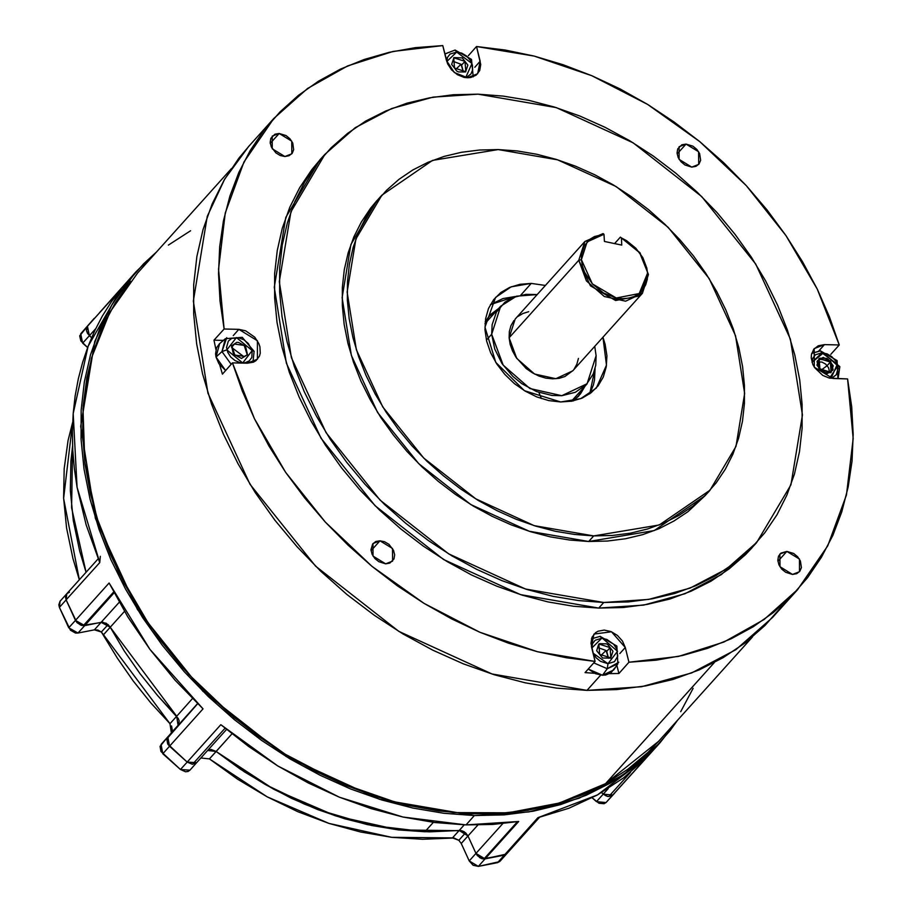 <?xml version="1.0" encoding="UTF-8"?>
<svg xmlns="http://www.w3.org/2000/svg" width="912" height="912" viewBox="0 0 912 912"><rect width="100%" height="100%" fill="white"/><g stroke="black" fill="none" stroke-linecap="round" stroke-linejoin="round"><path stroke-width="1.37" d="M686.041 144.039L677.126 153.946L686.041 144.039L681.845 144.803L677.73 148.907L677.046 153.022L678.152 157.514L680.899 161.709L684.866 164.981L691.741 167.078L679.144 159.383L679.098 146.764L686.041 144.039L698.626 151.734L698.672 164.365L691.741 167.078L695.924 166.326L699.037 163.921L700.61 160.25L699.618 153.604L696.871 149.408L692.915 146.148L686.041 144.039M786.839 551.372L777.936 561.29L786.839 551.372L780.923 553.151L778.54 556.252L777.845 560.356L778.962 564.859L781.709 569.054L785.665 572.314L792.539 574.423L779.954 566.717L779.908 554.097L786.839 551.372L799.436 559.079L799.482 571.699L792.539 574.423L796.735 573.659L799.847 571.254L801.42 567.583L800.428 560.948L797.681 556.742L793.714 553.481L786.839 551.372M379.951 540.793L371.047 550.7L379.951 540.793L375.767 541.557L372.643 543.951L370.956 549.765L372.073 554.268L374.821 558.463L378.776 561.724L385.651 563.833L373.065 556.138L373.008 543.518L379.951 540.793L392.536 548.488L392.593 561.108L385.651 563.833L389.834 563.069L393.95 558.965L394.645 554.849L393.528 550.358L388.922 544.373L384.568 541.785L379.951 540.793M279.14 133.448L270.237 143.366L279.14 133.448L274.957 134.212L270.841 138.328L270.157 142.432L271.263 146.923L275.869 152.908L280.223 155.507L284.852 156.499L272.255 148.793L272.209 136.173L279.14 133.448L291.737 141.155L291.783 153.775L284.852 156.499L289.036 155.735L292.148 153.33L293.721 149.659L292.729 143.024L289.982 138.818L286.015 135.557L279.14 133.448M273.885 118.457L243.903 161.983L225.207 212.929L218.515 269.325L224.09 328.993L214.012 340.199L223.303 340.45L214.012 340.199L215.962 349.558L214.012 340.199L224.09 328.993L238.853 329.38L257.378 340.7L257.446 359.26L247.243 363.261L232.48 362.873L254.437 418.722L285.741 472.405L325.367 522.154L371.993 566.318L424.069 603.413L479.86 632.21L537.521 651.749L595.114 661.394L585.037 672.611L594.487 673.227L585.037 672.611L595.114 661.394L591.455 646.608L593.986 634.114L611.473 631.765L625.301 647.486L619.864 653.539L625.301 647.486L628.961 662.272L656.241 660.174L682.507 655.523L707.552 648.364L731.173 638.742L753.164 626.761L773.342 612.499L791.536 596.083L807.61 577.649L821.416 557.357L832.85 535.367L841.799 511.86L848.206 487.042L852.002 461.119L853.176 434.306L851.705 406.809L847.601 378.879L832.827 378.503L814.313 367.183L814.245 348.612L824.448 344.611L818.851 350.835L824.448 344.611L839.211 344.998L829.453 316.92L817.255 289.15L802.708 261.926L785.939 235.467L767.095 209.988L746.312 185.717L723.786 162.838L699.686 141.554L674.23 122.048L647.611 104.47L620.069 88.966L591.82 75.673L563.114 64.695L534.17 56.122L505.248 50.035L476.577 46.478L468.255 55.735L476.577 46.478L480.225 61.264L474.787 67.317L480.225 61.264L477.694 73.758L467.503 77.771L470.717 77.531L476.189 75.16L479.712 70.6L480.727 64.558L476.577 46.478L534.17 56.122L591.82 75.673L647.611 104.47L699.686 141.554L746.312 185.717L785.939 235.467L817.255 289.15L839.211 344.998L830.843 354.301L839.211 344.998L824.448 344.611L818.281 345.739L813.709 349.262L811.395 354.665L811.224 357.823L812.854 364.424L814.61 367.627L822.715 375.402L829.453 378.092L847.601 378.879L853.165 438.547L846.473 494.942L827.777 545.889L797.806 589.426L764.096 619.465L723.946 642.014L678.471 656.423L628.961 662.272L618.883 673.489L609.615 673.615L618.883 673.489L616.854 665.27L618.883 673.489L628.961 662.272L625.301 647.486L622.417 640.976L617.39 635.379L610.983 631.56L604.189 630.112L598.033 631.229L595.49 632.723L591.979 637.271L590.965 643.313L595.114 661.394L566.443 657.837L537.521 651.749L508.577 643.188L479.86 632.21L451.622 618.906L424.069 603.413L397.461 585.823L371.993 566.318L347.905 545.034L325.367 522.154L304.597 497.884L285.741 472.405L268.972 445.945L254.437 418.722L242.227 390.952L232.48 362.873L247.243 363.261L253.399 362.144L255.941 360.65L259.453 356.102L260.296 353.206L259.977 346.754L258.837 343.448L254.79 337.269L245.659 330.828L238.853 329.38L224.09 328.993L219.986 301.063L218.515 273.577L219.678 246.753L223.486 220.829L229.892 196.012L238.841 172.505L250.264 150.514L264.081 130.222L280.144 111.788L298.349 95.372L318.527 81.111L340.518 69.13L364.139 59.508L389.185 52.349L415.45 47.698L442.719 45.6L447.53 63.692L451.565 69.871L457.391 74.67L464.117 77.36L467.503 77.771L454.301 72.493L446.378 60.386L442.719 45.6L393.22 51.46L347.746 65.858L307.595 88.407L273.885 118.457L248.68 146.49L224.74 179.105L207.298 216.315L193.31 301.12L207.982 393.209L249.991 484.295L315.541 566.135L398.715 631.343L491.99 674.025L586.952 690.327L641.467 686.69L691.649 672.976L735.847 649.64L772.601 617.458L797.635 589.608M515.28 296.548L490.405 304.642L502.922 298.612L515.28 296.548M531.251 283.427L520.82 295.021L531.251 283.427L545.399 285.399L531.251 283.427L519.977 284.259L509.694 287.348L500.813 292.558L493.666 299.706L488.513 308.495L485.583 318.607L484.967 329.642L486.689 341.179L490.69 352.784L496.812 363.991L504.826 374.387L514.414 383.564L525.221 391.168L536.815 396.925L548.762 400.585L560.595 402.021L524.4 390.678L495.797 362.406L484.899 327.169L495.547 297.437L511.119 286.767L531.251 283.427M489.151 316.213L496.994 310.308L488.718 316.646M485.15 321.788L489.539 315.7L498.67 308.438L490.827 314.344L485.15 321.788M600.677 675.062L586.952 690.327L600.677 675.062M324.809 154.447L319.941 159.862L285.832 217.409L274.307 287.303L286.391 363.204L321.024 438.273L375.037 505.715L443.585 559.466L520.467 594.647L598.739 608.076L603.778 602.479L525.506 589.038L448.636 553.858L380.087 500.118L326.063 432.664L291.441 357.595L279.346 281.694L290.871 211.801L324.98 154.253L355.281 127.726L391.704 108.494L433.063 97.185L477.991 94.187L503.173 96.056L528.721 100.354L554.393 107.046L579.929 116.063L605.089 127.304L629.633 140.687L653.311 156.066L675.917 173.291L697.224 192.204L717.026 212.633L735.129 234.35L751.363 257.173L765.567 280.873L777.605 305.224L787.364 329.996L794.751 354.939L799.687 379.814L802.138 404.392L802.081 428.423L799.493 451.691L794.42 473.955L786.908 495.022L777.024 514.664L764.872 532.711L750.553 548.978L734.217 563.308L716.023 575.575L696.141 585.652L674.766 593.45L652.091 598.876L628.357 601.897L603.778 602.479L578.596 600.609L553.048 596.3L527.375 589.619L501.839 580.602L476.68 569.35L452.135 555.978L428.446 540.599L405.851 523.363L384.545 504.45L364.743 484.033L346.64 462.304L330.406 439.481L316.202 415.781L304.163 391.43L294.405 366.67L287.018 341.726L282.07 316.84L279.631 292.273L279.688 268.231L282.275 244.975L287.348 222.699L294.861 201.643L304.745 182.001L316.897 163.955L331.216 147.687L347.552 133.346L365.746 121.079L385.628 111.002L407.003 103.216L429.666 97.778L453.412 94.757L477.991 94.187L556.263 107.627L633.133 142.808L701.681 196.547L755.706 264.001L790.328 339.07L802.423 414.971L790.898 484.853L756.789 542.412L726.488 568.928L690.065 588.16L648.706 599.469L603.778 602.479L598.739 608.076L643.667 605.078L685.026 593.769L721.449 574.537L754.235 545.182M381.706 195.373L376.804 200.834L350.881 244.576L342.114 297.688L351.302 355.372L377.614 412.418L418.676 463.684L470.774 504.53L529.199 531.263L588.685 541.477L593.723 535.868L534.238 525.654L475.813 498.921L423.715 458.075L382.652 406.82L356.341 349.763L347.153 292.079L355.919 238.967L381.843 195.225L432.55 160.444L498.123 149.568L557.608 159.782L616.033 186.527L668.131 227.373L709.194 278.627L735.505 335.684L744.694 393.368L735.927 446.481L710.003 490.223L659.296 525.004L593.723 535.868L588.685 541.477L654.257 530.602L704.965 495.832L707.45 492.993M376.93 200.686L370.66 208.198L361.414 221.912L353.902 236.846L348.19 252.852L344.337 269.781L342.376 287.462L342.331 305.725L344.189 324.398L347.951 343.311L353.56 362.269L360.981 381.091L370.124 399.593L380.92 417.605L393.254 434.956L407.014 451.463L422.062 466.978L438.25 481.354L455.43 494.452L473.442 506.137L492.092 516.306L511.21 524.856L530.613 531.707L550.13 536.792L569.544 540.064L588.685 541.477L607.369 541.044L625.404 538.753L642.629 534.626L658.874 528.698L673.991 521.037L687.819 511.723L705.101 495.683M320.112 159.668L311.858 169.564L299.706 187.598L289.822 207.252L282.31 228.308L277.237 250.572L274.649 273.839L274.58 297.882L277.031 322.449L281.979 347.335L289.366 372.278L299.125 397.039L311.163 421.39L325.367 445.09L341.601 467.913L359.704 489.641L379.506 510.059L400.801 528.971L423.407 546.208L447.097 561.575L471.641 574.959L496.801 586.211L522.337 595.217L547.998 601.909L573.557 606.206L598.739 608.076L623.318 607.506L647.053 604.485L669.727 599.059L691.102 591.261L710.984 581.183L729.178 568.917L745.514 554.587L751.921 547.827M222.403 374.091L219.701 364.709L222.403 374.091L232.48 362.873L222.403 374.091M248.896 146.251L238.876 158.255L224.124 180.154L212.131 203.992L203.011 229.539L196.867 256.557L193.732 284.783L193.652 313.956L196.627 343.767L202.624 373.954L211.584 404.221L223.429 434.272L238.032 463.809L255.269 492.571L274.968 520.262L296.924 546.619L320.944 571.402L346.799 594.35L374.228 615.258L402.967 633.908L432.744 650.142L463.273 663.788L494.258 674.732L525.392 682.849L556.4 688.058L586.952 690.327L616.774 689.632L645.582 685.972L673.079 679.383L699.025 669.932L723.148 657.7L745.229 642.812L765.043 625.427L782.405 605.682M583.349 387.942L577.923 396.834L583.349 387.942M585.025 386.072L578.778 395.911L573.192 400.927L580.454 393.916L585.025 386.072M595.091 368.288L594.51 379.928L593.324 385.115L589.676 393.881L595.091 368.288M602.98 337.155L606.526 365.131L596.3 388.01L580.727 398.681L560.595 402.021L571.87 401.189L582.152 398.099L591.033 392.89L598.192 385.742L603.334 376.952L606.263 366.841L606.879 355.805L605.158 344.269L602.98 337.155M593.723 535.868L574.583 534.455L555.169 531.183L535.663 526.099L516.249 519.247L497.131 510.697L478.481 500.528L460.48 488.843L443.3 475.756L427.101 461.381L412.053 445.854L398.305 429.347L385.958 411.996L375.174 393.984L366.02 375.482L358.598 356.66L352.99 337.702L349.228 318.79L347.369 300.116L347.415 281.854L349.376 264.172L353.229 247.243L358.94 231.238L366.453 216.315L375.698 202.601L386.574 190.232L398.989 179.333L412.817 170.008L427.933 162.359L444.178 156.431L461.404 152.304L479.438 150.013L498.123 149.568L517.264 150.993L536.678 154.265L556.195 159.349L575.597 166.201L594.715 174.751L613.366 184.919L631.378 196.604L648.557 209.692L664.745 224.067L679.793 239.594L693.553 256.101L705.888 273.452L716.684 291.464L725.827 309.966L733.248 328.787L738.857 347.746L742.619 366.647L744.477 385.331L744.431 403.594L742.471 421.276L738.617 438.205L732.906 454.21L725.393 469.133L716.148 482.847L705.272 495.216L692.858 506.114L679.03 515.428L663.925 523.089L647.668 529.017L630.443 533.144L612.408 535.435L593.723 535.868M238.853 329.38L233.267 335.593L238.853 329.38M485.002 323.692L485.948 322.597L485.002 323.692M829.612 378.127L832.861 377.329L836.281 374.684L838.139 368.277L836.281 374.684L832.861 377.329L829.612 378.127L837.775 365.815L838.139 368.277L837.775 365.815L839.849 366.727L837.775 365.815L835.609 360.935L831.847 356.752L827.059 353.89L821.974 352.796L827.059 353.89L831.847 356.752L835.609 360.935L837.775 365.815L823.399 352.91L812.056 362.338L812.831 358.165L815.465 354.757L821.974 352.796L812.056 362.338L812.831 358.165L815.465 354.757L821.974 352.796L820.39 350.801L821.974 352.796L837.284 364.23L831.277 377.853M826.956 365.86L828.461 367.479L829.418 371.332L828.757 372.723L829.418 371.332L828.461 367.479L826.956 365.86L830.319 362.121L826.956 365.86L820.914 370.261L826.956 365.86L825.713 364.082L826.956 365.86M819.899 368.836L831.117 372.438L830.319 362.121L828.689 359.795L827.002 358.393L819.854 358.154L818.942 358.735L816.981 365.165L822.898 372.461L830.9 372.62L833.237 365.792L830.319 362.121L819.101 358.519L819.899 368.836M839.61 367.604L837.877 378.628L837.102 360.582L820.39 350.801L811.68 353.354L819.603 351.131M818.098 361.973L821.894 362.075L825.713 364.082L821.894 362.075L818.098 361.973M659.832 742.904L606.035 802.526L596.482 801.637L608.201 788.595L596.482 801.637L592.173 797.783L598.933 803.244L604.086 803.723L606.035 802.526L646.357 757.678L612.761 795.047L608.794 796.529L630.511 772.373L608.794 796.529L612.761 795.047L623.113 783.533L612.761 795.047L603.208 794.158L607.346 796.347L601.521 792.653L605.659 795.766L608.327 796.495L612.761 795.047L606.035 802.526L614.631 793.087M537.909 817.756L597.52 794.922L646.357 757.678L623.455 777.993L597.52 794.922L568.883 808.237L537.909 817.756L504.313 855.125L537.909 817.756M216.121 751.454L209.395 758.932L267.216 796.849L328.993 823.422L391.75 837.341L452.466 837.957L459.181 830.479L429.267 831.858L398.464 829.863L367.16 824.539L335.707 815.944L304.505 804.179L273.931 789.382L244.348 771.734L216.121 751.454L231.944 733.852L209.395 758.932L237.633 779.213L267.216 796.849L297.791 811.646L328.993 823.422L360.434 832.018L391.75 837.341L422.552 839.325L454.085 837.991L458.884 840.294L461.255 843.463L467.97 835.985L461.255 843.463L458.884 840.294L465.61 832.816L467.97 835.985L475.961 853.461L467.97 835.985L475.961 853.461L502.808 823.593L475.961 853.461L479.837 857.747L482.471 858.819L504.313 855.125L506.81 853.689L504.313 855.125L485.07 858.922L518.666 821.541L485.07 858.922L483.907 859.001L517.4 821.746L483.907 859.001L506.388 854.099L485.07 858.922L475.961 853.461L483.907 859.001L481.559 858.545L477.341 855.616L475.961 853.461L467.97 835.985L477.877 824.972L467.97 835.985L459.181 830.479L464.254 824.847L459.181 830.479L424.844 831.778L433.314 822.362L424.844 831.778L460.811 830.513L465.61 832.816L467.97 835.985L464.254 831.801L461.723 830.695L398.464 829.863L335.707 815.944L273.931 789.382L216.121 751.454L265.346 784.605L317.786 809.582L371.594 825.497L424.844 831.778L398.407 829.863L371.594 825.497L344.645 818.714L317.786 809.582L291.281 798.182L265.346 784.605L240.221 768.987L216.121 751.454L207.651 750.462L216.121 751.454L211.105 749.493L208.745 749.869M99.739 562.544L66.143 599.925L66.758 593.735L66.143 599.925L75.491 620.377L109.087 582.996L149.876 649.378L203.08 708.886L169.484 746.267L167.66 743.975L166.759 738.914L197.642 703.699L167.808 736.885L169.484 746.267L187.199 762.079L220.795 724.698L277.841 765.955L339.389 797.168L402.956 817.084L465.998 824.893L474.4 815.545L504.222 814.849L533.018 811.19L560.527 804.601L586.462 795.139L610.584 782.918L632.666 768.029L652.479 750.644L669.853 730.9L677.354 720.514L660.037 742.676L623.284 774.858L579.086 798.182L528.903 811.908L474.4 815.545L465.998 824.893L518.666 821.541L492.731 824.402L465.998 824.893L434.705 822.533L402.956 817.084L371.081 808.602L339.389 797.168L308.199 782.906L277.841 765.955L248.611 746.495L220.795 724.698L187.199 762.079L192.592 764.279L225.002 728.221L192.592 764.279L187.199 762.079L169.484 746.267L203.08 708.886L175.081 680.204L149.876 649.378L127.783 616.843L109.087 582.996L75.491 620.377L83.334 625.689L113.647 591.968L83.334 625.689L84.702 625.575L114.114 592.857L84.702 625.575L81.043 625.267L76.893 622.451L66.143 599.925L99.739 562.544L86.161 524.947L77.121 487.213L74.351 468.472L72.766 449.912L72.356 431.604L73.154 413.615L75.126 396.013L78.284 378.868L82.604 362.235L88.088 346.172L94.688 330.76L102.395 316.031L111.184 302.066L121.022 288.899L87.415 326.279L89.41 335.684L95.657 328.73L89.41 335.684L86.492 330.862L86.458 328.354L87.415 326.279L121.022 288.899L88.088 346.172L73.154 413.615L77.121 487.213L99.739 562.544L100.354 556.366M178.319 718.496L179.174 721.004L178.045 725.348L167.808 736.885L197.573 703.631L178.045 725.348L176.643 716.228L192.489 698.615L176.643 716.228L157.537 695.491L139.992 673.626L124.169 650.803L110.192 627.217L176.643 716.228L110.192 627.217L101.152 622.337L119.21 602.239L101.152 622.337L84.702 625.575L101.152 622.337L84.702 625.575L75.491 620.377L77.167 622.748L82.137 625.552L102.874 622.246L108.106 624.595L110.192 627.217L106.202 623.261L101.152 622.337L94.426 629.816L97.972 630.089L101.38 632.073L108.106 624.595L110.192 627.217L103.478 634.695L101.38 632.073L117.454 658.282L133.277 681.093L150.811 702.97L169.928 723.706L176.643 716.228L178.045 725.348L179.174 721.004L178.319 718.496L157.537 695.491L139.992 673.626L124.169 650.803L110.192 627.217L103.478 634.695L169.928 723.706L176.643 716.228M124.465 611.336L110.192 627.217L124.465 611.336M72.572 445.786L71.626 507.802L86.036 572.303L79.652 551.122L73.291 520.615L70.349 490.508L70.851 461.176L72.572 445.786L70.851 461.176L70.349 490.508L73.291 520.615L79.652 551.122L86.036 572.303L71.626 507.802L72.572 445.786M91.576 337.611L89.41 335.684L91.576 337.611L89.41 335.684L87.415 326.279L86.492 330.862L87.529 333.427L91.576 337.611M196.684 762.66L192.592 764.279L196.684 762.66L226.518 729.475L196.661 762.683L187.199 762.079L192.341 764.267L196.684 762.66L189.947 770.15L196.65 762.706M66.143 599.925L65.539 597.337L66.815 593.666L65.539 597.337L66.143 599.925L75.491 620.377L66.143 599.925L59.417 607.403L70.441 630.226L75.411 633.031L77.987 633.053L94.426 629.816L77.987 633.053L84.702 625.575L77.987 633.053L68.776 627.844L75.491 620.377L68.776 627.844L59.417 607.403L66.143 599.925M517.514 821.621L518.666 821.541M474.4 815.545L379.426 799.243L286.151 756.561L202.977 691.353L137.427 609.512L95.418 518.426L80.746 426.326L94.734 341.533L112.187 304.312L136.127 271.708L156.317 252.134L143.686 263.739L126.312 283.472L111.56 305.372L99.568 329.209L90.459 354.757L84.303 381.775L81.168 410.001L81.088 439.162L84.064 468.985L90.06 499.172L99.02 529.439L110.865 559.489L125.468 589.027L142.705 617.789L162.404 645.479L184.361 671.836L208.392 696.62L234.236 719.568L261.664 740.464L290.404 759.126L320.18 775.36L350.71 789.005L381.695 799.949L412.84 808.066L443.836 813.276L474.4 815.545M136.127 271.708L99.408 312.77M130.541 281.238L115.425 302.659L103.022 326.063L93.469 351.2L86.845 377.842L83.22 405.726L82.627 434.602L85.078 464.162L90.539 494.144L98.952 524.24L110.261 554.188L124.328 583.669L141.041 612.419L160.227 640.156L181.705 666.615L205.268 691.535L230.69 714.689L257.72 735.836L286.094 754.783L315.552 771.335L345.808 785.357L376.565 796.7L407.539 805.25L438.41 810.928L468.893 813.686L498.693 813.481L527.535 810.335L555.123 804.27L581.195 795.344L605.511 783.636L714.301 662.614L605.511 783.636L658.601 741.376L752.411 637.021M190.654 230.736L168.344 245.1M231.374 168.64L137.564 272.996L109.816 312.371L91.439 358.074L83.026 408.61L84.839 462.361L96.832 517.571L118.617 572.428L149.477 625.176L188.408 674.093L234.156 717.584L285.228 754.247L339.959 782.872L396.583 802.549L453.253 812.626L508.144 812.786L559.444 803.016L605.511 783.636L627.821 769.272L647.93 752.389L658.806 741.148M680.74 711.713L693.143 688.309M538.832 392.445L541.363 398.578M491.682 334.225L500.722 306.147L516.545 296.126L537.122 294.61L525.95 294.291L512.464 297.677L504.906 302.225L496.47 312.064L492.115 324.729L491.682 334.225L486.427 340.073L491.682 334.225L494.783 349.114L502.113 363.649L513.034 376.565L521.869 383.735L536.587 391.613L551.942 395.477L561.872 395.648L575.358 392.263L586.131 384.796L593.279 373.909L595.707 365.199L596.129 355.714L587.089 383.781L561.826 395.648L529.861 388.558L503.15 365.165L491.682 334.225M594.704 346.366L596.129 355.714L594.704 346.366M620.445 237.12L639.962 252.784L648.443 274.569L639.962 252.784L620.445 237.12L639.631 252.772L648.443 274.569L647.543 273.281L639.164 293.539L616.318 297.95L592.39 283.917L581.389 259.669L578.812 260.239L584.843 241.532L603.037 233.54L584.911 241.452L578.812 260.239L590.383 285.775L615.577 300.538L639.631 295.898L648.443 274.569L642.413 293.288L625.575 301.188L604.268 296.468L586.462 280.873L578.812 260.239L581.389 259.669L581.525 254.653L584.398 245.67L590.44 238.898L594.464 236.561L603.972 234.316L604.394 241.486L621.813 245.066L621.391 237.895L626.555 240.688L635.801 248.224L642.8 257.686L646.802 268.071L647.543 273.281L647.269 279.289L645.742 284.806L643.006 289.617L639.164 293.539L634.387 296.423L628.835 298.156L622.736 298.669L616.318 297.95L603.527 292.946L592.39 283.917L584.615 272.232L582.392 265.939L581.389 259.669L587.054 241.965L603.972 234.316L603.037 233.54L603.972 234.316L604.394 241.486L621.813 245.066L621.391 237.895L620.445 237.12L614.62 243.595L620.445 237.12M584.843 241.532L515.12 319.086L509.09 337.805L578.812 260.239L509.09 337.805L516.739 358.439L534.546 374.023L555.853 378.754L572.69 370.842L642.413 293.288M513.878 320.602L510.994 325.675L509.375 331.478L509.09 337.805L510.139 344.405L512.487 351.029L516.044 357.413L526.19 368.539L532.38 372.837L539.026 376.063L545.855 378.104L552.615 378.856L559.033 378.32L564.87 376.496L572.782 370.751M573.944 369.326L576.817 364.264L578.436 358.45M528.778 311.619L522.941 313.443L517.913 316.475M167.808 736.885L166.759 738.914L167.66 743.975L187.199 762.079L169.484 746.267L167.808 736.885L160.045 746.392L160.945 751.454L180.473 769.557L185.626 771.746L188.077 771.404L189.947 770.15L180.473 769.557L187.199 762.079L180.473 769.557L162.758 753.745L169.484 746.267L162.758 753.745L161.082 744.363L167.808 736.885M171.604 725.975L172.357 730.865L171.331 732.826L169.928 723.706M506.764 853.746L500.095 861.156L497.587 862.604L504.313 855.125L497.587 862.604L478.344 866.4L485.07 858.922L478.344 866.4L469.235 860.928L475.961 853.461L469.235 860.928L461.255 843.463L469.235 860.928L473.123 865.214L478.344 866.4L499.662 861.578M90.812 322.21L79.732 335.833L80.815 340.906L87.575 347.518L82.696 343.163L89.41 335.684L82.696 343.163L80.701 333.746L94.118 318.425M72.607 422.495L68.104 440.439L64.136 468.654L63.623 497.986L66.565 528.094L72.937 558.6L79.31 579.77L63.646 498.419L72.607 422.495M60.101 601.145L58.824 604.816L59.417 607.403L60.032 601.213L66.758 593.735L69.472 592.253M108.106 624.595L101.38 632.073L94.426 629.816L101.152 622.337L108.106 624.595M178.045 725.348L171.331 732.826L178.045 725.348M209.395 758.932L200.925 757.94M465.61 832.816L458.884 840.294L452.466 837.957L459.181 830.479L465.61 832.816M614.699 668.04L611.188 672.6L605.716 674.971L602.49 675.211L607.289 668.735L602.49 675.211L613.628 670.012L617.846 663.811L607.289 668.735L607.996 663.662L614.506 661.702L617.755 656.138L616.672 648.82L613.639 644.203L606.799 639.38L601.715 638.297L591.808 648.044L592.572 643.655L595.205 640.247L601.715 638.297L600.142 636.291L591.432 638.856L600.164 636.291L617.527 651.305L607.996 663.662L607.289 668.735L618.746 662.215M606.07 650.495L608.509 658.213L606.708 651.35L610.071 647.623L606.708 651.35L606.07 650.495L600.632 655.717L606.07 650.495L597.839 647.474L606.07 650.495M599.64 654.337L610.858 657.928L610.071 647.623L608.429 645.297L606.754 643.883L599.594 643.655L598.454 644.807L596.722 650.666L602.638 657.951L610.652 658.111L612.989 651.282L610.071 647.623L598.853 644.02L599.64 654.337M607.996 663.662L600.427 661.337L596.06 657.746L593.108 653.266L607.996 663.662M602.49 675.211L595.696 673.751L588.251 669.02L602.49 675.211M607.289 668.735L593.792 662.864L607.289 668.735M226.712 337.714L221.947 351.53L226.86 349.912L236.379 337.565L252.191 350.573L251.803 357.561L249.17 360.97L245.077 362.748L240.13 362.611L235.091 360.605L230.736 357.014L227.715 352.397L226.484 347.449L228.342 341.042L231.773 338.398L238.921 337.873L243.949 339.88L248.315 343.471L252.191 350.573L254.266 351.496L252.191 350.573L242.66 362.919L226.86 349.912L221.947 351.53L231.192 364.31L221.947 351.53L216.041 357.094L225.652 370.466L218.937 363.603L216.041 357.094L215.551 353.799L216.566 347.757L219.689 343.516L216.041 357.094L221.947 351.53L225.378 338.683L219.667 343.539M232.788 351.815L234.977 355.121L232.788 351.815M231.58 347.312L234.509 344.063L231.739 345.602L234.886 355.076L244.541 356.421L247.483 354.654L245.545 346.366L238.613 342.467L236.755 342.308L231.568 345.83L233.506 354.118L241.429 358.359L247.312 354.882L244.165 345.409L234.509 344.063L231.58 347.312M254.026 352.363L253 362.303L254.026 352.363M231.625 347.449L244.063 356.774L231.625 347.449M465.941 77.121L471.96 63.498L456.638 52.064L450.129 54.025L447.496 57.433L446.732 61.606L456.638 52.064L455.077 50.069L456.638 52.064L461.723 53.158L466.511 56.008L470.284 60.203L472.45 65.083L472.678 69.905L470.957 73.952L467.525 76.585L464.288 77.395M452.762 61.241L460.993 64.262L455.555 69.483L460.993 64.262L461.632 65.128L464.995 61.389L453.777 57.787L454.564 68.104L456.718 71.068L458.565 71.945L465.576 71.888L467.913 65.06L462.293 57.935L453.982 57.616L451.645 64.433L454.564 68.104L465.781 71.706L464.995 61.389L461.632 65.128L463.433 71.991L460.993 64.262L452.762 61.241M444.794 53.979L455.077 50.069L444.782 53.911M820.39 350.801L839.804 366.601M830.125 371.663L832.895 370.124L829.749 360.639L820.093 359.305L817.015 361.608L819.09 369.36L827.321 373.589L833.158 369.634L830.604 361.129L823.205 357.367L817.323 360.833L820.469 370.318L830.125 371.663M756.618 542.606L751.75 548.021M709.878 490.371L704.965 495.832M587.054 383.815L571.311 401.28M539.437 817.38L506.81 853.689M98.177 558.794L66.758 593.735M500.722 306.147L485.002 323.646M617.846 663.811L616.854 646.084L600.142 636.291M254.266 351.508L242.216 337.349L225.378 338.683M455.065 50.069L471.481 59.417L473.26 76.813M839.849 366.749L838.105 378.32"/></g></svg>
